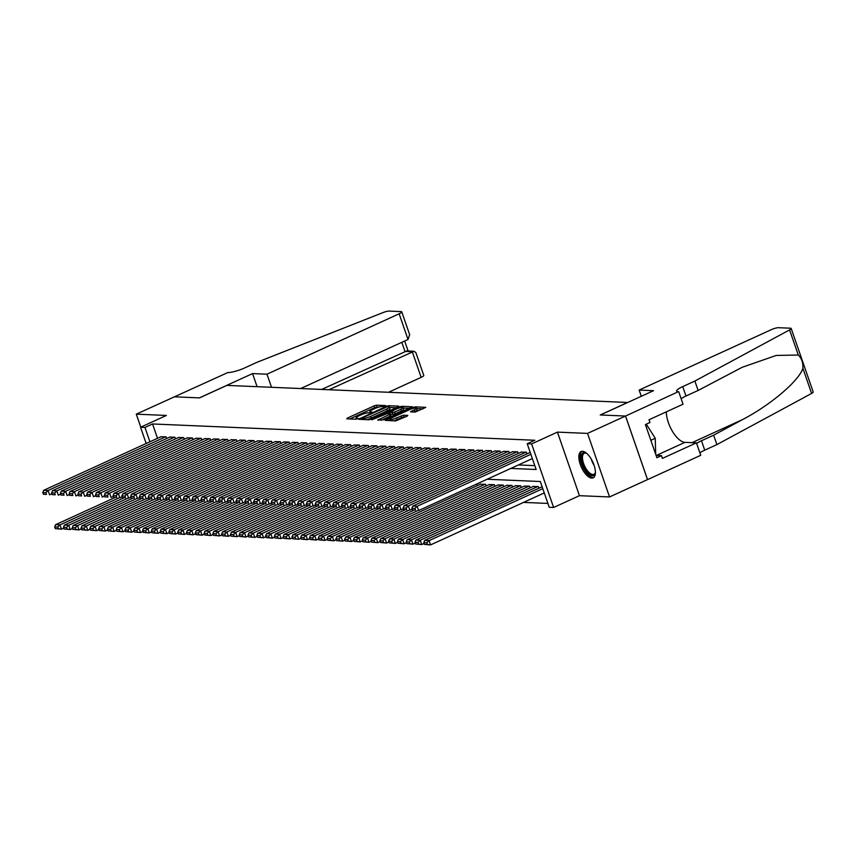 <?xml version="1.0" encoding="UTF-8"?>
<svg xmlns="http://www.w3.org/2000/svg" width="856" height="856" viewBox="0 0 856 856"><rect width="100%" height="100%" fill="white"/><g stroke="black" fill="none" stroke-linecap="round" stroke-linejoin="round"><path stroke-width="1.28" d="M385.264 406.086L385.703 405.584L376.544 405.188L374.19 405.84L347.343 418.103L346.712 418.819L355.882 419.215L358.129 418.317L356.781 418.21A5.821 1.134 -19.1 0 1 356.053 417.931A5.821 1.134 -19.1 0 1 358.792 415.909L361.029 414.882A5.821 1.134 -19.1 0 1 368.562 412.827L371.397 412.421L371.996 411.982L370.648 411.864A5.821 1.134 -19.1 0 1 369.92 411.597A5.821 1.134 -19.1 0 1 372.66 409.575L374.896 408.547A5.821 1.134 -19.1 0 1 382.429 406.482L385.264 406.086M582.476 451.294A14.456 6.26 -114.6 0 0 581.106 451.54A14.456 6.26 -114.6 0 0 580.807 465.857A14.456 6.26 -114.6 0 0 591.753 478.087A14.456 6.26 -114.6 0 0 593.122 477.841A14.456 6.26 -114.6 0 0 593.433 463.524A14.456 6.26 -114.6 0 0 582.476 451.294M415.064 412.089L425.807 407.37L415.395 406.846L413.041 407.488L385.35 420.392L395.75 420.906L407.199 416.112L407.83 415.395L403.476 415.203L396.617 417.91A4.869 0.942 -19.1 0 1 389.705 419.408A4.869 0.942 -19.1 0 1 391.995 417.717L409.671 409.639A4.869 0.942 -19.1 0 1 416.572 408.141A4.869 0.942 -19.1 0 1 414.283 409.831L410.484 411.811L415.064 412.089M174.217 396.81L199.394 397.88L252.563 373.58L266.976 374.2L399.142 313.799A5.564 1.081 -19.1 0 0 401.764 311.862A5.564 1.081 -19.1 0 0 401.068 311.605L389.073 311.092A5.564 1.081 -19.1 0 0 383.049 312.568L256.811 362.377L244.656 367.93A12.968 2.515 160.9 0 1 227.867 372.531L136.286 414.165L166.385 415.449L140.555 427.251L144.953 427.433L152.55 423.966L534.818 440.262L527.221 443.729L531.608 443.922L553.618 507.469L549.231 507.287L540.307 481.521L487.128 479.253M174.26 396.81L199.523 397.89L226.872 385.393L627.598 402.47L600.249 414.967L625.511 416.048L587.537 433.404L557.438 432.12L531.608 443.922M398.126 406.857L398.746 406.14L388.57 405.701L386.216 406.354L358.525 419.247L368.925 419.772L371.279 419.119L398.126 406.857M401.988 406.279L412.389 406.793L384.697 419.697L377.753 420.071L389.501 414.465L390.133 413.737L387.233 413.619L371.739 419.836L399.634 406.921L401.988 406.279L402.363 407.37M625.511 416.048L647.521 479.595L609.547 496.951L587.537 433.404M136.286 414.165L140.78 427.144M166.674 438.518L166.085 436.817L160.875 436.774M175.469 438.893L174.87 437.191L169.67 437.149M184.254 439.267L183.666 437.566L178.455 437.523M193.039 439.642L192.45 437.94L187.239 437.898M201.823 440.016L201.235 438.315L196.035 438.272M210.619 440.391L210.02 438.689L204.819 438.647M219.404 440.765L218.815 439.064L213.604 439.021M228.188 441.14L227.6 439.438L222.389 439.396M236.984 441.514L236.384 439.813L231.184 439.77M245.768 441.889L245.18 440.187L239.969 440.145M254.553 442.263L253.965 440.562L248.754 440.519M263.338 442.638L262.749 440.936L257.549 440.894M272.133 443.012L271.534 441.311L266.334 441.268M280.918 443.387L280.329 441.685L275.118 441.643M289.703 443.761L289.114 442.06L283.903 442.017M298.498 444.136L297.899 442.434L292.699 442.392M307.283 444.51L306.694 442.809L301.483 442.766M316.067 444.885L315.479 443.183L310.268 443.14M324.852 445.259L324.264 443.558L319.063 443.515M333.647 445.634L333.048 443.932L327.848 443.89M342.432 446.008L341.844 444.307L336.633 444.264M351.217 446.383L350.628 444.681L345.417 444.639M360.012 446.757L359.413 445.056L354.213 445.013M368.797 447.132L368.208 445.43L362.998 445.388M377.582 447.506L376.993 445.805L371.782 445.762M386.366 447.881L385.778 446.179L380.578 446.137M395.162 448.255L394.573 446.554L389.362 446.511M403.946 448.63L403.358 446.928L398.147 446.885M412.731 449.004L412.143 447.303L406.932 447.26M421.526 449.379L420.927 447.677L415.727 447.645M430.311 449.753L429.723 448.052L424.512 448.02M439.096 450.128L438.507 448.426L433.297 448.394M447.881 450.502L447.292 448.801L442.092 448.769M456.676 450.877L456.088 449.175L450.877 449.143M465.461 451.251L464.872 449.55L459.661 449.518M474.245 451.626L473.657 449.924L468.446 449.892M483.041 452L482.442 450.299L477.241 450.267M491.825 452.375L491.237 450.673L486.026 450.641M500.61 452.749L500.022 451.048L494.811 451.016M509.395 453.124L508.806 451.422L503.606 451.39M518.19 453.498L517.602 451.797L512.391 451.765M526.975 453.873L526.387 452.171L521.176 452.139M152.55 423.966L157.515 438.315M518.436 464.947L534.807 465.643M523.562 502.397L547.894 503.435M477.359 485.609L476.792 483.982M480.344 484.239L485.555 484.282L486.144 485.983M489.14 484.614L494.34 484.656L494.929 486.358M497.925 484.988L503.125 485.031L503.724 486.732M506.709 485.363L511.92 485.406L512.509 487.107M515.494 485.737L520.705 485.78L521.293 487.481M524.289 486.112L529.49 486.155L530.089 487.856M533.074 486.486L538.285 486.529L538.873 488.23M557.438 432.12L579.448 495.678L609.547 496.951M579.448 495.678L553.618 507.469M510.839 468.414L536.145 469.495L527.221 443.729M144.953 427.433L149.918 441.782M146.183 443.494L140.555 427.251M379.24 406.996L374.778 407.552L349.837 418.948M396.232 407.724L389.555 407.435M387.436 406.696L362.227 417.921L361.628 418.359L363.04 418.477A5.821 1.134 -19.1 0 0 370.573 416.412L386.677 409.05A5.821 1.134 -19.1 0 0 389.416 407.028A5.821 1.134 -19.1 0 0 388.688 406.75L387.436 406.696M366.828 419.675A5.821 1.134 -19.1 0 0 371.162 418.124L370.573 416.412M389.416 407.028L390.004 408.751A5.821 1.134 -19.1 0 1 387.265 410.773L371.162 418.124M403.23 408.023L409.639 408.291M381.102 420.285L390.09 416.177L390.946 415.545L390.357 413.833M400.79 409.296A4.869 0.942 -19.1 0 0 403.08 407.606A4.869 0.942 -19.1 0 0 396.178 409.104L389.095 412.581L394.573 412.143L400.79 409.296L401.389 411.019A4.869 0.942 -19.1 0 0 403.679 409.329L403.08 407.606M401.389 411.019L395.162 413.865L390.561 414.411M416.572 408.141L417.172 409.864A4.869 0.942 -19.1 0 1 414.882 411.554L413.833 412.036M393.91 420.831A4.869 0.942 -19.1 0 0 397.205 419.633L396.617 417.91M405.305 416.979L401.721 417.568L397.205 419.633M389.929 420.05L388.699 420.606M423.057 408.868L416.733 408.601M119.241 497.785L59.963 524.878L55.565 524.696L114.993 497.539M57.769 527.039L59.963 524.878L61.45 529.179L55.287 528.634L58.368 528.762L57.769 527.039L54.698 526.911L55.287 528.634M63.772 528.109L61.45 529.179L58.368 528.762M55.565 524.696L54.698 526.911M165.647 436.795L48.064 490.531L49.552 494.822L51.874 493.762M161.249 436.603L43.667 490.338L48.064 490.531L45.871 492.692L42.8 492.553L43.399 494.276L46.47 494.404L45.871 492.692M46.47 494.404L43.399 494.276M42.8 492.553L43.667 490.338M595.391 472.341A12.508 5.414 65.4 0 1 595.262 473.026A12.508 5.414 65.4 0 1 594.77 474.299A12.508 5.414 65.4 0 1 585.204 469.709A12.508 5.414 65.4 0 1 581.887 453.969A12.508 5.414 65.4 0 1 586.135 453.081A12.508 5.414 65.4 0 1 586.756 453.434M586.617 453.338A11.577 5.018 -114.6 0 0 584.274 453.252A11.577 5.018 -114.6 0 0 583.129 454.375A11.577 5.018 -114.6 0 0 585.322 467.451A11.577 5.018 -114.6 0 0 593.904 474.32A11.577 5.018 -114.6 0 0 595.059 473.208A11.577 5.018 -114.6 0 0 595.369 472.501M581.941 451.315A14.359 6.217 -114.6 0 0 580.935 452.46A14.359 6.217 -114.6 0 0 583.396 468.2A14.359 6.217 -114.6 0 0 593.85 477.359M655.707 454.322L655.247 438.293L646.291 424.18M650.849 440.305L655.247 438.293M388.496 392.283L421.152 377.357L412.26 351.677L404.963 351.367L401.828 342.314M328.961 389.737L414.047 351.26L406.76 350.949L321.663 389.427M252.563 373.58L257.1 386.677M266.976 374.2L271.512 387.297M300.681 388.538L408.034 339.479L399.142 313.799M414.047 351.26L415.877 352.619L423.774 375.42A5.564 1.081 160.9 0 1 421.152 377.357M401.764 311.862L409.66 334.664L408.034 339.479M639.143 390.058L771.31 329.667A5.564 1.081 -19.1 0 1 778.5 327.698L790.495 328.201A5.564 1.081 -19.1 0 1 791.19 328.469A5.564 1.081 -19.1 0 1 789.585 329.902L694.879 381.048L682.724 386.602A12.968 2.515 -19.1 0 0 676.625 391.117A12.968 2.515 -19.1 0 0 678.252 391.727L625.554 416.048L600.377 414.978L653.556 390.678L639.143 390.058L641.294 396.275M791.19 328.469L813.2 392.027A5.564 1.081 160.9 0 1 811.595 393.45L716.889 444.606L713.637 435.201L742.676 419.515C770.593 404.984 799.023 380.802 802.896 368.315C803.196 362.719 801.655 358.29 798.295 355.026L776.199 355.443L742.184 367.288L698.143 390.454L685.988 396.007A12.968 2.515 -19.1 0 0 681.151 398.725M698.143 390.454L694.879 381.048M716.889 444.606L704.734 450.16A12.968 2.515 -19.1 0 0 699.898 452.878M696.645 443.472A12.968 2.515 -19.1 0 1 701.481 440.754L713.637 435.201M625.554 416.048L647.564 479.606L700.732 455.306L696.42 442.852L662.394 458.399L661.442 455.649L656.092 455.424M678.733 391.748L683.045 404.203L649.009 419.75L649.961 422.5L645.403 424.587L656.884 457.735L661.442 455.649M696.42 442.852L684.961 442.359A20.844 9.031 65.4 0 1 672.666 431.713A20.844 9.031 65.4 0 1 666.332 411.843M128.026 498.171L68.748 525.252L64.35 525.07L123.778 497.914M66.565 527.414L68.748 525.252L70.235 529.554L64.082 529.008L67.153 529.136L66.565 527.414L63.483 527.285L64.082 529.008M72.557 528.484L70.235 529.554L67.153 529.136M64.35 525.07L63.483 527.285M136.81 498.545L77.532 525.627L73.145 525.445L132.573 498.288M75.349 527.788L77.532 525.627L79.019 529.928L72.867 529.383L75.938 529.511L75.349 527.788L72.268 527.66L72.867 529.383M81.341 528.858L79.019 529.928L75.938 529.511M73.145 525.445L72.268 527.66M145.606 498.92L86.328 526.001L81.93 525.819L141.358 498.663M84.134 528.163L86.328 526.001L87.815 530.303L81.652 529.757L84.733 529.885L84.134 528.163L81.063 528.034L81.652 529.757M90.137 529.233L87.815 530.303L84.733 529.885M81.93 525.819L81.063 528.034M154.39 499.294L95.112 526.376L90.715 526.194L150.142 499.037M92.919 528.537L95.112 526.376L96.6 530.677L90.447 530.132L93.518 530.26L92.919 528.537L89.848 528.409L90.447 530.132M98.922 529.607L96.6 530.677L93.518 530.26M90.715 526.194L89.848 528.409M174.431 437.17L56.849 490.905L58.336 495.196L60.658 494.137M170.044 436.977L52.462 490.713L56.849 490.905L54.666 493.067L51.585 492.928L52.184 494.65L55.255 494.779L54.666 493.067M55.255 494.779L52.184 494.65M51.585 492.928L52.462 490.713M183.227 437.544L65.645 491.28L67.121 495.57L69.454 494.511M178.829 437.352L61.247 491.087L65.645 491.28L63.451 493.441L60.38 493.302L60.969 495.025L64.05 495.153L63.451 493.441M64.05 495.153L60.969 495.025M60.38 493.302L61.247 491.087M192.012 437.919L74.429 491.654L75.917 495.945L78.238 494.886M187.614 437.726L70.032 491.462L74.429 491.654L72.236 493.816L69.165 493.677L69.753 495.399L72.835 495.528L72.236 493.816M72.835 495.528L69.753 495.399M69.165 493.677L70.032 491.462M200.796 438.293L83.214 492.029L84.701 496.32L87.023 495.26M196.399 438.101L78.816 491.836L83.214 492.029L81.031 494.19L77.95 494.051L78.549 495.774L81.62 495.902L81.031 494.19M81.62 495.902L78.549 495.774M77.95 494.051L78.816 491.836M163.175 499.669L103.897 526.75L99.51 526.568L158.938 499.412M101.714 528.912L103.897 526.75L105.384 531.052L99.232 530.506L102.303 530.634L101.714 528.912L98.633 528.783L99.232 530.506M107.706 529.982L105.384 531.052L102.303 530.634M99.51 526.568L98.633 528.783M209.581 438.668L91.999 492.403L93.486 496.694L95.808 495.635M205.194 438.475L87.612 492.211L91.999 492.403L89.816 494.565L86.734 494.426L87.333 496.148L90.404 496.277L89.816 494.565M90.404 496.277L87.333 496.148M86.734 494.426L87.612 492.211M171.97 500.043L112.682 527.125L108.295 526.943L167.722 499.786M110.499 529.286L112.682 527.125L114.169 531.426L108.017 530.88L111.098 531.009L110.499 529.286L107.428 529.158L108.017 530.88M116.502 530.356L114.169 531.426L111.098 531.009M108.295 526.943L107.428 529.158M218.376 439.042L100.794 492.778L102.281 497.069L104.603 496.009M213.979 438.85L96.396 492.585L100.794 492.778L98.601 494.939L95.53 494.8L96.118 496.523L99.2 496.651L98.601 494.939M99.2 496.651L96.118 496.523M95.53 494.8L96.396 492.585M180.755 500.418L121.477 527.499L117.079 527.317L176.507 500.161M119.284 529.661L121.477 527.499L122.964 531.801L116.801 531.255L119.883 531.383L119.284 529.661L116.213 529.532L116.801 531.255M125.286 530.731L122.964 531.801L119.883 531.383M117.079 527.317L116.213 529.532M227.161 439.417L109.579 493.152L111.066 497.443L113.388 496.384M222.763 439.224L105.181 492.96L109.579 493.152L107.385 495.314L104.314 495.175L104.913 496.897L107.984 497.026L107.385 495.314M107.984 497.026L104.913 496.897M104.314 495.175L105.181 492.96M189.54 500.792L130.262 527.874L125.864 527.692L185.292 500.535M128.079 530.035L130.262 527.874L131.749 532.175L125.597 531.63L128.668 531.758L128.079 530.035L124.997 529.907L125.597 531.63M134.071 531.105L131.749 532.175L128.668 531.758M125.864 527.692L124.997 529.907M235.946 439.791L118.363 493.527L119.851 497.818L122.173 496.758M231.559 439.599L113.976 493.334L118.363 493.527L116.181 495.688L113.099 495.549L113.698 497.272L116.769 497.4L116.181 495.688M116.769 497.4L113.698 497.272M113.099 495.549L113.976 493.334M198.325 501.167L139.047 528.248L134.66 528.066L194.087 500.91M136.864 530.41L139.047 528.248L140.534 532.55L134.381 532.004L137.452 532.132L136.864 530.41L133.782 530.281L134.381 532.004M142.856 531.48L140.534 532.55L137.452 532.132M134.66 528.066L133.782 530.281M244.741 440.166L127.159 493.901L128.635 498.192L130.968 497.133M240.343 439.973L122.761 493.709L127.159 493.901L124.965 496.063L121.894 495.924L122.483 497.646L125.564 497.775L124.965 496.063M125.564 497.775L122.483 497.646M121.894 495.924L122.761 493.709M207.12 501.541L147.842 528.623L143.444 528.441L202.872 501.284M145.648 530.784L147.842 528.623L149.329 532.924L143.166 532.379L146.248 532.507L145.648 530.784L142.578 530.656L143.166 532.379M151.651 531.854L149.329 532.924L146.248 532.507M143.444 528.441L142.578 530.656M253.526 440.54L135.944 494.276L137.431 498.567L139.753 497.507M249.128 440.348L131.546 494.083L135.944 494.276L133.75 496.437L130.679 496.298L131.268 498.021L134.349 498.149L133.75 496.437M134.349 498.149L131.268 498.021M130.679 496.298L131.546 494.083M215.905 501.916L156.627 528.997L152.229 528.815L211.657 501.659M154.433 531.159L156.627 528.997L158.114 533.299L151.961 532.753L155.032 532.881L154.433 531.159L151.362 531.03L151.961 532.753M160.436 532.229L158.114 533.299L155.032 532.881M152.229 528.815L151.362 531.03M262.311 440.915L144.728 494.65L146.216 498.941L148.537 497.882M257.913 440.722L140.331 494.458L144.728 494.65L142.545 496.812L139.464 496.683L140.063 498.395L143.134 498.524L142.545 496.812M143.134 498.524L140.063 498.395M139.464 496.683L140.331 494.458M224.689 502.29L165.411 529.372L161.024 529.19L220.452 502.033M163.229 531.533L165.411 529.372L166.899 533.673L160.746 533.128L163.817 533.256L163.229 531.533L160.147 531.405L160.746 533.128M169.221 532.603L166.899 533.673L163.817 533.256M161.024 529.19L160.147 531.405M271.095 441.289L153.513 495.025L155 499.315L157.322 498.256M266.708 441.097L149.126 494.832L153.513 495.025L151.33 497.186L148.249 497.058L148.848 498.77L151.919 498.898L151.33 497.186M151.919 498.898L148.848 498.77M148.249 497.058L149.126 494.832M233.485 502.665L174.196 529.746L169.809 529.564L229.237 502.408M172.013 531.908L174.196 529.746L175.683 534.048L169.531 533.502L172.612 533.63L172.013 531.908L168.942 531.779L169.531 533.502M178.016 532.978L175.683 534.048L172.612 533.63M169.809 529.564L168.942 531.779M279.891 441.664L162.308 495.399L163.796 499.69L166.118 498.631M275.493 441.471L157.911 495.207L162.308 495.399L160.115 497.561L157.044 497.432L157.632 499.144L160.714 499.273L160.115 497.561M160.714 499.273L157.632 499.144M157.044 497.432L157.911 495.207M242.269 503.039L182.991 530.121L178.594 529.939L238.022 502.782M180.798 532.282L182.991 530.121L184.479 534.422L178.316 533.876L181.397 534.005L180.798 532.282L177.727 532.154L178.316 533.876M186.801 533.352L184.479 534.422L181.397 534.005M178.594 529.939L177.727 532.154M288.675 442.038L171.093 495.774L172.58 500.065L174.902 499.005M284.278 441.846L166.695 495.581L171.093 495.774L168.9 497.935L165.829 497.807L166.428 499.519L169.499 499.647L168.9 497.935M169.499 499.647L166.428 499.519M165.829 497.807L166.695 495.581M251.054 503.414L191.776 530.495L187.378 530.313L246.806 503.157M189.593 532.657L191.776 530.495L193.263 534.797L187.111 534.251L190.182 534.379L189.593 532.657L186.512 532.528L187.111 534.251M195.585 533.727L193.263 534.797L190.182 534.379M187.378 530.313L186.512 532.528M297.46 442.413L179.878 496.148L181.365 500.439L183.687 499.38M293.073 442.22L175.491 495.956L179.878 496.148L177.695 498.31L174.613 498.181L175.213 499.893L178.283 500.022L177.695 498.31M178.283 500.022L175.213 499.893M174.613 498.181L175.491 495.956M259.839 503.788L200.561 530.87L196.174 530.688L255.602 503.531M198.378 533.031L200.561 530.87L202.048 535.171L195.896 534.625L198.966 534.754L198.378 533.031L195.296 532.903L195.896 534.625M204.37 534.101L202.048 535.171L198.966 534.754M196.174 530.688L195.296 532.903M306.255 442.787L188.673 496.523L190.16 500.814L192.482 499.754M301.858 442.595L184.275 496.33L188.673 496.523L186.48 498.684L183.409 498.556L183.997 500.268L187.079 500.396L186.48 498.684M187.079 500.396L183.997 500.268M183.409 498.556L184.275 496.33M268.634 504.163L209.356 531.244L204.959 531.062L264.386 503.906M207.163 533.406L209.356 531.244L210.844 535.546L204.68 535L207.762 535.128L207.163 533.406L204.092 533.277L204.68 535M213.165 534.476L210.844 535.546L207.762 535.128M204.959 531.062L204.092 533.277M315.04 443.162L197.458 496.897L198.945 501.188L201.267 500.129M310.642 442.969L193.06 496.705L197.458 496.897L195.264 499.059L192.193 498.93L192.782 500.642L195.864 500.771L195.264 499.059M195.864 500.771L192.782 500.642M192.193 498.93L193.06 496.705M277.419 504.537L218.141 531.619L213.743 531.437L273.171 504.28M215.947 533.791L218.141 531.619L219.628 535.92L213.476 535.375L216.547 535.503L215.947 533.791L212.876 533.652L213.476 535.375M221.95 534.85L219.628 535.92L216.547 535.503M213.743 531.437L212.876 533.652M323.825 443.536L206.243 497.272L207.73 501.563L210.052 500.503M319.427 443.344L201.845 497.079L206.243 497.272L204.06 499.433L200.978 499.305L201.577 501.017L204.648 501.145L204.06 499.433M204.648 501.145L201.577 501.017M200.978 499.305L201.845 497.079M286.204 504.912L226.926 531.993L222.539 531.811L281.966 504.655M224.743 534.165L226.926 531.993L228.413 536.295L222.26 535.749L225.331 535.877L224.743 534.165L221.661 534.026L222.26 535.749M230.735 535.235L228.413 536.295L225.331 535.877M222.539 531.811L221.661 534.026M332.61 443.911L215.027 497.646L216.514 501.937L218.847 500.878M328.223 443.718L210.64 497.454L215.027 497.646L212.844 499.808L209.763 499.679L210.362 501.391L213.444 501.52L212.844 499.808M213.444 501.52L210.362 501.391M209.763 499.679L210.64 497.454M294.999 505.286L235.71 532.368L231.323 532.186L290.751 505.029M233.528 534.54L235.71 532.368L237.198 536.669L231.045 536.124L234.127 536.252L233.528 534.54L230.457 534.401L231.045 536.124M239.53 535.61L237.198 536.669L234.127 536.252M231.323 532.186L230.457 534.401M341.405 444.285L223.823 498.021L225.31 502.312L227.632 501.252M337.007 444.093L219.425 497.828L223.823 498.021L221.629 500.182L218.558 500.054L219.147 501.766L222.228 501.894L221.629 500.182M222.228 501.894L219.147 501.766M218.558 500.054L219.425 497.828M303.784 505.661L244.506 532.742L240.108 532.56L299.536 505.404M242.312 534.914L244.506 532.742L245.993 537.044L239.83 536.498L242.911 536.626L242.312 534.914L239.241 534.775L239.83 536.498M248.315 535.984L245.993 537.044L242.911 536.626M240.108 532.56L239.241 534.775M350.19 444.66L232.607 498.395L234.095 502.686L236.417 501.627M345.792 444.467L228.21 498.203L232.607 498.395L230.424 500.557L227.343 500.428L227.942 502.14L231.013 502.269L230.424 500.557M231.013 502.269L227.942 502.14M227.343 500.428L228.21 498.203M312.568 506.035L253.29 533.117L248.893 532.935L308.32 505.778M251.108 535.289L253.29 533.117L254.778 537.418L248.625 536.873L251.696 537.001L251.108 535.289L248.026 535.15L248.625 536.873M257.1 536.359L254.778 537.418L251.696 537.001M248.893 532.935L248.026 535.15M358.974 445.034L241.392 498.77L242.879 503.06L245.201 502.001M354.587 444.842L237.005 498.577L241.392 498.77L239.209 500.931L236.128 500.803L236.727 502.515L239.798 502.643L239.209 500.931M239.798 502.643L236.727 502.515M236.128 500.803L237.005 498.577M321.353 506.41L262.075 533.491L257.688 533.309L317.116 506.153M259.892 535.663L262.075 533.491L263.562 537.793L257.41 537.247L260.481 537.375L259.892 535.663L256.811 535.524L257.41 537.247M265.884 536.733L263.562 537.793L260.481 537.375M257.688 533.309L256.811 535.524M367.77 445.409L250.187 499.144L251.675 503.435L253.997 502.376M363.372 445.216L245.79 498.952L250.187 499.144L247.994 501.306L244.923 501.177L245.512 502.889L248.593 503.018L247.994 501.306M248.593 503.018L245.512 502.889M244.923 501.177L245.79 498.952M330.149 506.784L270.871 533.866L266.473 533.684L325.901 506.527M268.677 536.038L270.871 533.866L272.358 538.167L266.195 537.621L269.276 537.75L268.677 536.038L265.606 535.899L266.195 537.621M274.68 537.108L272.358 538.167L269.276 537.75M266.473 533.684L265.606 535.899M376.554 445.783L258.972 499.519L260.459 503.81L262.781 502.75M372.157 445.591L254.574 499.326L258.972 499.519L256.779 501.68L253.708 501.552L254.307 503.264L257.378 503.392L256.779 501.68M257.378 503.392L254.307 503.264M253.708 501.552L254.574 499.326M338.933 507.159L279.655 534.24L275.257 534.058L334.685 506.902M277.462 536.412L279.655 534.24L281.143 538.542L274.99 537.996L278.061 538.124L277.462 536.412L274.391 536.273L274.99 537.996M283.464 537.482L281.143 538.542L278.061 538.124M275.257 534.058L274.391 536.273M385.339 446.158L267.757 499.893L269.244 504.184L271.566 503.125M380.952 445.976L263.359 499.701L267.757 499.893L265.574 502.055L262.492 501.926L263.092 503.638L266.163 503.767L265.574 502.055M266.163 503.767L263.092 503.638M262.492 501.926L263.359 499.701M347.718 507.533L288.44 534.615L284.053 534.433L343.481 507.276M286.257 536.787L288.44 534.615L289.927 538.916L283.775 538.37L286.846 538.499L286.257 536.787L283.175 536.648L283.775 538.37M292.249 537.857L289.927 538.916L286.846 538.499M284.053 534.433L283.175 536.648M394.124 446.532L276.541 500.268L278.029 504.559L280.361 503.499M389.737 446.351L272.154 500.075L276.541 500.268L274.359 502.429L271.277 502.301L271.876 504.013L274.958 504.141L274.359 502.429M274.958 504.141L271.876 504.013M271.277 502.301L272.154 500.075M356.513 507.908L297.235 534.989L292.838 534.807L352.265 507.651M295.042 537.161L297.235 534.989L298.712 539.291L292.559 538.745L295.641 538.873L295.042 537.161L291.971 537.022L292.559 538.745M301.045 538.231L298.712 539.291L295.641 538.873M292.838 534.807L291.971 537.022M402.919 446.907L285.337 500.642L286.824 504.933L289.146 503.874M398.522 446.725L280.939 500.45L285.337 500.642L283.143 502.804L280.072 502.675L280.661 504.387L283.743 504.516L283.143 502.804M283.743 504.516L280.661 504.387M280.072 502.675L280.939 500.45M365.298 508.282L306.02 535.364L301.622 535.182L361.05 508.025M303.827 537.536L306.02 535.364L307.507 539.665L301.344 539.12L304.426 539.248L303.827 537.536L300.756 537.397L301.344 539.12M309.829 538.606L307.507 539.665L304.426 539.248M301.622 535.182L300.756 537.397M411.704 447.281L294.122 501.017L295.609 505.308L297.931 504.248M407.306 447.1L289.724 500.824L294.122 501.017L291.939 503.178L288.857 503.05L289.456 504.762L292.527 504.89L291.939 503.178M292.527 504.89L289.456 504.762M288.857 503.05L289.724 500.824M374.083 508.657L314.805 535.738L310.407 535.556L369.835 508.4M312.622 537.91L314.805 535.738L316.292 540.04L310.14 539.494L313.21 539.622L312.622 537.91L309.54 537.771L310.14 539.494M318.614 538.98L316.292 540.04L313.21 539.622M310.407 535.556L309.54 537.771M420.489 447.656L302.906 501.391L304.394 505.682L306.716 504.623M416.102 447.474L298.519 501.199L302.906 501.391L300.724 503.553L297.642 503.424L298.241 505.136L301.312 505.265L300.724 503.553M301.312 505.265L298.241 505.136M297.642 503.424L298.519 501.199M382.867 509.031L323.589 536.124L319.202 535.931L378.63 508.774M321.407 538.285L323.589 536.124L325.077 540.414L318.924 539.869L321.995 539.997L321.407 538.285L318.325 538.146L318.924 539.869M327.399 539.355L325.077 540.414L321.995 539.997M319.202 535.931L318.325 538.146M429.284 448.03L311.702 501.766L313.189 506.057L315.511 504.997M424.886 447.849L307.304 501.573L311.702 501.766L309.508 503.927L306.437 503.799L307.026 505.511L310.107 505.639L309.508 503.927M310.107 505.639L307.026 505.511M306.437 503.799L307.304 501.573M391.663 509.406L332.385 536.498L327.987 536.305L387.415 509.149M330.191 538.659L332.385 536.498L333.872 540.789L327.709 540.243L330.791 540.371L330.191 538.659L327.12 538.52L327.709 540.243M336.194 539.729L333.872 540.789L330.791 540.371M327.987 536.305L327.12 538.52M438.069 448.405L320.486 502.14L321.974 506.431L324.296 505.372M433.671 448.223L316.089 501.948L320.486 502.14L318.293 504.302L315.222 504.173L315.821 505.885L318.892 506.014L318.293 504.302M318.892 506.014L315.821 505.885M315.222 504.173L316.089 501.948M400.448 509.78L341.17 536.873L336.772 536.68L396.2 509.523M338.976 539.034L341.17 536.873L342.657 541.163L336.504 540.618L339.575 540.746L338.976 539.034L335.905 538.895L336.504 540.618M344.979 540.104L342.657 541.163L339.575 540.746M336.772 536.68L335.905 538.895M446.853 448.779L329.271 502.515L330.758 506.805L333.08 505.746M442.466 448.598L324.884 502.322L329.271 502.515L327.088 504.676L324.007 504.548L324.606 506.26L327.677 506.399L327.088 504.676M327.677 506.399L324.606 506.26M324.007 504.548L324.884 502.322M409.232 510.155L349.954 537.247L345.567 537.054L404.995 509.898M347.771 539.408L349.954 537.247L351.442 541.538L345.289 540.992L348.36 541.12L347.771 539.408L344.69 539.269L345.289 540.992M353.763 540.478L351.442 541.538L348.36 541.12M345.567 537.054L344.69 539.269M455.638 449.154L338.056 502.889L339.543 507.18L341.876 506.121M451.251 448.972L333.669 502.697L338.056 502.889L335.873 505.051L332.802 504.922L333.391 506.634L336.472 506.773L335.873 505.051M336.472 506.773L333.391 506.634M332.802 504.922L333.669 502.697M418.028 510.529L358.75 537.621L354.352 537.429L413.78 510.272M356.556 539.783L358.75 537.621L360.226 541.912L354.074 541.366L357.155 541.495L356.556 539.783L353.485 539.644L354.074 541.366M362.559 540.853L360.226 541.912L357.155 541.495M354.352 537.429L353.485 539.644M464.434 449.528L346.851 503.264L348.339 507.555L350.66 506.495M460.036 449.346L342.454 503.071L346.851 503.264L344.658 505.425L341.587 505.297L342.175 507.009L345.257 507.148L344.658 505.425M345.257 507.148L342.175 507.009M341.587 505.297L342.454 503.071M485.117 484.261L367.534 537.996L363.137 537.803L480.719 484.068M365.341 540.157L367.534 537.996L369.022 542.287L362.858 541.741L365.94 541.869L365.341 540.157L362.27 540.018L362.858 541.741M371.344 541.227L369.022 542.287L365.94 541.869M363.137 537.803L362.27 540.018M473.218 449.903L355.636 503.638L357.123 507.929L359.445 506.87M468.82 449.721L351.238 503.446L355.636 503.638L353.453 505.8L350.372 505.671L350.971 507.383L354.042 507.522L353.453 505.8M354.042 507.522L350.971 507.383M350.372 505.671L351.238 503.446M493.901 484.635L376.319 538.37L371.921 538.178L489.504 484.443M374.136 540.532L376.319 538.37L377.806 542.661L371.654 542.115L374.725 542.244L374.136 540.532L371.055 540.393L371.654 542.115M380.128 541.602L377.806 542.661L374.725 542.244M371.921 538.178L371.055 540.393M482.003 450.277L364.421 504.013L365.908 508.304L368.23 507.244M477.616 450.096L360.034 503.82L364.421 504.013L362.238 506.174L359.156 506.046L359.755 507.758L362.826 507.897L362.238 506.174M362.826 507.897L359.755 507.758M359.156 506.046L360.034 503.82M502.686 485.01L385.104 538.745L380.717 538.552L498.299 484.817M382.921 540.906L385.104 538.745L386.591 543.036L380.439 542.49L383.509 542.618L382.921 540.906L379.839 540.767L380.439 542.49M388.913 541.976L386.591 543.036L383.509 542.618M380.717 538.552L379.839 540.767M490.798 450.652L373.216 504.387L374.703 508.678L377.025 507.619M486.401 450.47L368.818 504.195L373.216 504.387L371.023 506.549L367.952 506.42L368.54 508.132L371.622 508.271L371.023 506.549M371.622 508.271L368.54 508.132M367.952 506.42L368.818 504.195M511.481 485.384L393.899 539.12L389.501 538.927L507.084 485.192M391.706 541.281L393.899 539.12L395.386 543.41L389.223 542.865L392.305 542.993L391.706 541.281L388.635 541.142L389.223 542.865M397.708 542.351L395.386 543.41L392.305 542.993M389.501 538.927L388.635 541.142M499.583 451.026L382.001 504.762L383.488 509.053L385.81 507.993M495.185 450.845L377.603 504.569L382.001 504.762L379.807 506.923L376.736 506.795L377.336 508.507L380.406 508.646L379.807 506.923M380.406 508.646L377.336 508.507M376.736 506.795L377.603 504.569M520.266 485.759L402.684 539.494L398.286 539.301L515.868 485.566M400.49 541.655L402.684 539.494L404.171 543.785L398.019 543.239L401.09 543.367L400.49 541.655L397.419 541.516L398.019 543.239M406.493 542.725L404.171 543.785L401.09 543.367M398.286 539.301L397.419 541.516M508.368 451.401L390.785 505.136L392.273 509.427L394.595 508.368M503.981 451.219L386.398 504.944L390.785 505.136L388.603 507.298L385.521 507.169L386.12 508.881L389.191 509.02L388.603 507.298M389.191 509.02L386.12 508.881M385.521 507.169L386.398 504.944M529.051 486.133L411.469 539.869L407.082 539.676L524.664 485.94M409.286 542.03L411.469 539.869L412.956 544.159L406.803 543.614L409.874 543.742L409.286 542.03L406.204 541.891L406.803 543.614M415.278 543.1L412.956 544.159L409.874 543.742M407.082 539.676L406.204 541.891M517.152 451.775L399.57 505.511L401.057 509.802L403.39 508.742M512.765 451.594L395.183 505.318L399.57 505.511L397.387 507.672L394.316 507.544L394.905 509.256L397.987 509.395L397.387 507.672M397.987 509.395L394.905 509.256M394.316 507.544L395.183 505.318M537.846 486.508L420.264 540.243L415.866 540.05L533.449 486.315M418.07 542.404L420.264 540.243L421.751 544.534L415.588 543.988L418.67 544.116L418.07 542.404L415 542.265L415.588 543.988M424.073 543.474L421.751 544.534L418.67 544.116M415.866 540.05L415 542.265M525.948 452.15L408.365 505.885L409.853 510.176L412.175 509.117M521.55 451.968L403.968 505.693L408.365 505.885L406.172 508.047L403.101 507.918L403.69 509.63L406.771 509.769L406.172 508.047M406.771 509.769L403.69 509.63M403.101 507.918L403.968 505.693M542.768 488.648L429.049 540.618L424.651 540.425L542.115 486.754M426.855 542.779L429.049 540.618L430.536 544.908L424.373 544.363L427.454 544.491L426.855 542.779L423.784 542.64L424.373 544.363M544.255 492.938L430.536 544.908L427.454 544.491M424.651 540.425L423.784 542.64M530.87 454.29L417.15 506.26L418.638 510.55L532.357 458.581M530.217 452.396L412.752 506.067L417.15 506.26L414.967 508.421L411.886 508.293L412.485 510.005L415.556 510.144L414.967 508.421M415.556 510.144L412.485 510.005M411.886 508.293L412.752 506.067M370.905 412.613L370.648 411.864M357.038 418.959L356.781 418.21M347.611 418.862L347.343 418.103M374.778 407.552L374.19 405.84M377.132 406.91L376.544 405.188M359.638 419.376L359.381 418.616M386.409 406.91L386.216 406.354M388.945 406.771L388.57 405.701M362.152 419.483L361.788 418.424M363.404 419.536L363.04 418.477M387.265 410.773L386.677 409.05M378.876 420.189L378.609 419.429M390.09 416.177L389.501 414.465M399.923 407.777L399.634 406.921M389.694 413.726L389.33 412.667M392.808 414.507L392.219 412.785M395.162 413.865L394.573 412.143M411.597 411.939L411.34 411.18M414.882 411.554L414.283 409.831M401.721 417.568L401.122 415.845M404.075 416.925L403.476 415.203M386.463 420.51L386.206 419.761M413.341 408.333L413.041 407.488M415.77 407.916L415.395 406.846M594.075 465.279A11.577 5.018 65.4 0 1 591.228 459.051M685.988 396.007L682.724 386.602M701.481 440.754L704.734 450.16M811.595 393.45L802.896 368.315M798.295 355.026L789.585 329.902M742.676 419.515L692.023 442.659M656.349 455.435L684.961 442.359M370.338 412.785L369.92 411.597M356.471 419.13L356.053 417.931M362.013 419.472L361.628 418.359M389.491 413.716L389.095 412.581M390.143 420.671L389.705 419.408M408.13 351.014L404.674 341.02"/></g></svg>
